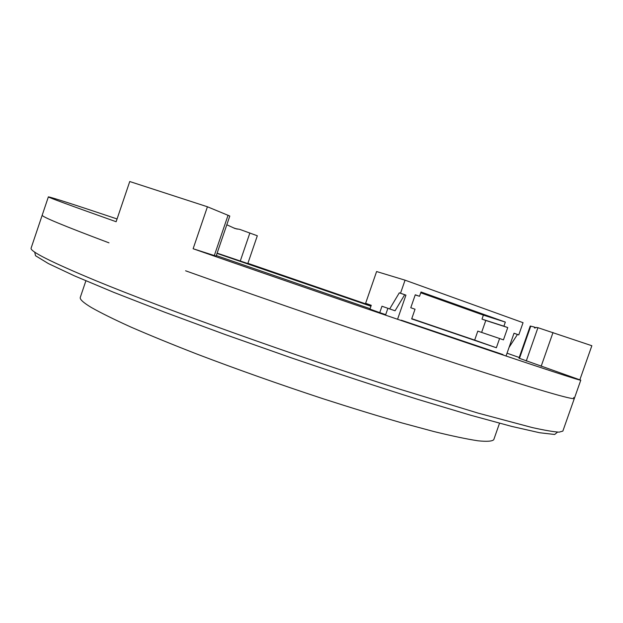 <?xml version="1.0" encoding="UTF-8"?>
<svg xmlns="http://www.w3.org/2000/svg" width="623" height="623" viewBox="0 0 623 623"><rect width="100%" height="100%" fill="white"/><g stroke="black" fill="none" stroke-linecap="round" stroke-linejoin="round"><path stroke-width="0.93" d="M499.521 423.243L493.751 439.713C492.162 441.333 486.929 441.699 478.075 440.811C467.032 439.137 452.314 436.053 433.927 431.552L401.858 422.908C377.608 415.907 351.395 407.87 323.212 398.798C279.322 384.329 237.285 369.447 197.109 354.144C172.018 344.371 149.948 335.338 130.877 327.052C113.892 319.35 100.677 312.808 91.231 307.427C83.225 302.568 79.58 299.211 80.297 297.35L85.888 280.817M360.725 302.412L348.218 298.215L360.686 302.529M358.217 301.477L353.724 299.967L358.202 301.516M343.966 296.61L357.867 301.423L343.966 296.61M355.359 300.411L349.76 298.526L355.336 300.473M217.03 253.413L370.95 306.228M370.093 308.689L216.298 255.555M526.256 361.021L537.937 327.69L536.162 327.402L534.814 328.048L533.919 326.919L530.228 326.039L518.975 358.17L580.784 380.17C580.87 380.941 542.236 368.271 464.875 342.159C387.779 316.079 277.585 278.201 193.122 248.741L216.103 256.123L229.801 216.033L207.428 206.774L193.122 248.741M247.892 263.319L371.121 305.729M507.036 353.186L519.216 357.493M217.123 253.14L247.253 263.373M207.428 206.774L129.748 181.527L116.135 221.726C70.064 205.38 47.473 197.086 48.376 196.852C51.452 197.281 74.347 204.648 117.069 218.961M370.973 306.142L366.168 304.538L370.958 306.197M367.975 305.106L369.081 305.488L367.975 305.106M342.845 296.205L349.09 298.362L342.845 296.205M344.955 297.085L327.83 291.151L344.955 297.085M370.171 305.846L370.981 306.142L370.171 305.846M573.619 397.521L574.375 398.377C573.985 400.496 534.962 388.993 457.298 363.871C379.952 338.663 269.782 300.94 185.607 270.795C269.782 300.94 379.952 338.663 457.298 363.871C534.962 388.993 573.985 400.496 574.375 398.377L562.857 431.093L559.127 432.144C553.66 431.84 544.704 430.314 532.244 427.565L478.23 413.158L399.982 389.258C295.886 356.154 165.196 309.32 96.137 280.802C50.961 262.01 29.304 251.085 31.15 248.009L42.216 215.137C40.978 216.391 63.235 225.627 108.986 242.845C63.235 225.627 40.978 216.391 42.216 215.137L48.376 196.852M537.937 327.69L591.85 345.726L579.896 379.672M226.811 224.771L235.003 228.524L239.746 229.381L257.322 235.774L247.814 263.545M557.577 432.097L554.672 434.48L539.643 432.744L511.592 426.381L470.583 415.206L417.994 399.429C377.974 386.836 335.563 372.912 290.77 357.649L225.191 334.543L164.799 312.248L113.643 292.304L74.448 275.864L48.423 263.599L35.511 255.718L34.693 252.05M233.329 227.808L237.231 229.116M533.919 326.919L535.788 327.721M371.261 305.309L365.615 303.308L376.604 271.535L405.059 280.171L400.527 293.231L399.304 292.833L389.671 308.93L381.969 306.228L379.75 312.637L369.953 309.101L371.261 305.309M397.56 319.272L405.931 295.131L404.701 294.734L395.068 310.776L389.671 308.93M385.528 315.16L387.895 308.307M405.059 280.171L523.047 322.691L518.772 334.901L517.44 334.465L509.053 347.408M411.678 318.906L496.36 347.751L499.591 338.515L503.454 339.854L507.753 327.566L503.898 326.195L505.331 322.091L421.016 291.985L419.52 296.291L415.268 294.788L410.775 307.739L415.035 309.218L411.678 318.906M518.772 334.901L514.022 333.227L506.04 356.029M405.931 295.131L400.527 293.231M502.971 354.573L401.251 320.191M385.699 314.646L379.75 312.637M404.701 294.734L399.304 292.833M514.006 333.258L517.44 334.465M457.391 339.628L457.539 339.216M459.79 340.438L459.938 340.026M451.948 337.759L452.088 337.37M444.479 335.252L444.62 334.847M446.917 336.077L447.057 335.672M439.09 333.414L439.223 333.025M415.222 294.92L419.52 296.291M481.618 332.409L485.792 320.471L481.992 319.124L483.386 315.121L420.743 292.787M483.386 315.121L505.331 322.091M481.992 319.124L503.898 326.195M485.792 320.471L507.753 327.566M411.756 318.672L474.671 340.103L477.802 331.117L499.591 338.515M474.671 340.103L496.36 347.751M240.276 261.029L249.878 232.971M530.757 326.133L519.465 358.373M214.296 255.586L228.08 215.208M553.014 332.503L541.161 366.285M580.784 380.17L574.375 398.377M534.589 327.955L534.137 327.028"/></g></svg>
